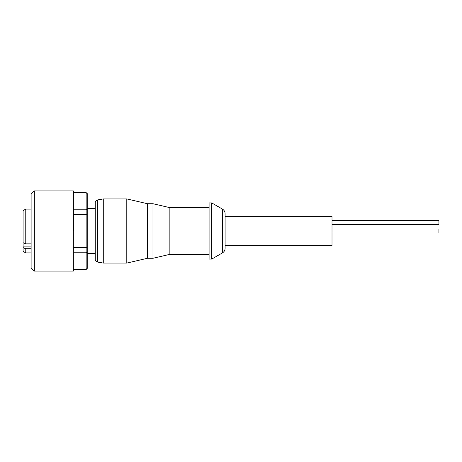 <?xml version="1.0" encoding="UTF-8"?>
<svg xmlns="http://www.w3.org/2000/svg" width="462" height="462" viewBox="0 0 462 462"><rect width="100%" height="100%" fill="white"/><g stroke="black" fill="none" stroke-linecap="round" stroke-linejoin="round"><path stroke-width="0.69" d="M225.121 248.261L225.121 245.697L332.011 245.697L332.011 216.303L225.121 216.303L225.121 213.739A5.342 5.342 0 0 0 222.447 209.113L211.758 202.939L211.758 259.061L222.447 252.887A5.342 5.342 0 0 0 225.121 248.261L225.121 213.739M97.459 199.959L97.459 262.041A2.674 2.674 0 0 1 95.253 259.413L95.253 202.587A2.674 2.674 0 0 1 97.459 199.959L103.269 198.931L103.269 263.069L126.79 263.069L126.79 198.931L147.626 203.742L147.626 258.258L152.968 258.258L152.968 203.742L169.173 207.484L169.173 254.516L209.09 254.516M73.874 231L73.874 191.453L73.874 231M332.011 220.478L438.9 220.478L438.9 224.549L332.011 224.549M332.011 228.961L438.9 228.961L438.9 233.039L332.011 233.039M225.121 216.303L225.121 245.697M211.758 202.939L209.09 202.939L209.09 259.061L211.758 259.061M169.173 207.484L209.09 207.484M169.173 254.516L152.968 258.258M147.626 203.742L152.968 203.742M147.626 258.258L126.79 263.069M103.269 198.931L126.79 198.931M97.459 262.041L103.269 263.069M73.337 271.084L73.337 190.916L34.321 190.916L34.321 271.084L73.337 271.084L73.874 270.547M34.321 190.916L31.116 194.121L31.116 267.879L34.321 271.084M31.116 248.752L25.774 248.752L23.1 247.649L23.1 210.632L25.774 209.09L25.774 243.844L31.116 243.844M25.774 248.752L25.774 252.91L31.116 252.91M23.1 247.649L23.1 251.368L25.774 252.91M87.231 193.688L86.163 192.642L87.231 193.59L87.231 268.41L86.163 269.479L73.874 269.358M87.231 209.996L86.163 209.188L73.874 209.188M73.874 214.449L86.163 214.449L86.163 192.642L73.874 192.642M87.231 247.309L86.163 247.551L86.163 214.449L87.231 214.691M87.231 268.312L86.163 269.358L86.163 247.551L73.874 247.551M87.231 252.004L86.163 252.812L73.874 252.812M23.1 242.735L25.774 243.844M222.447 209.113L222.447 252.887M23.1 246.87L31.116 246.87M73.337 190.916L73.874 191.453M95.253 253.713L87.231 253.713M95.253 208.287L87.231 208.287M86.163 192.521L73.874 192.521M86.163 269.479L73.874 269.479M31.116 209.09L25.774 209.09"/></g></svg>
